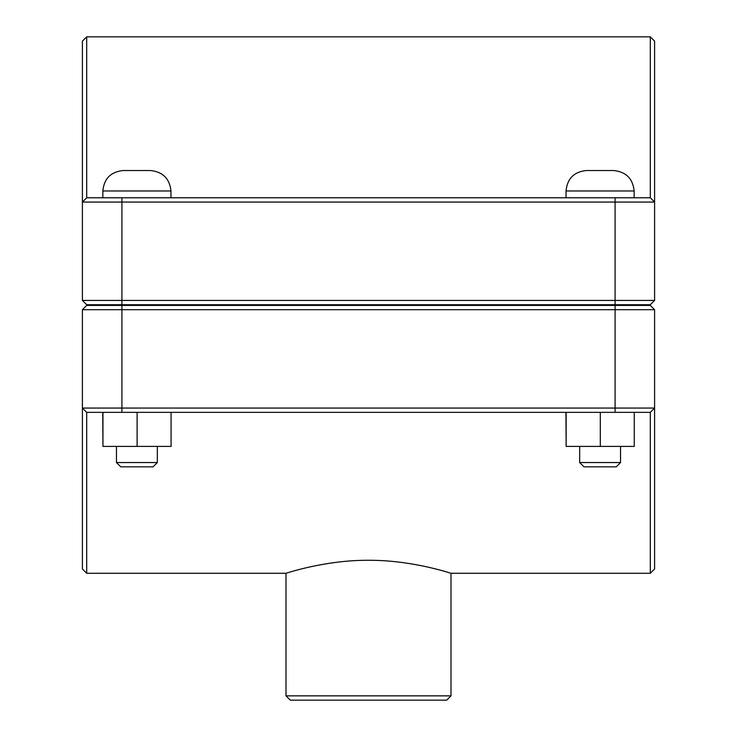 <?xml version="1.0" encoding="UTF-8"?>
<svg xmlns="http://www.w3.org/2000/svg" width="737" height="737" viewBox="0 0 737 737"><rect width="100%" height="100%" fill="white"/><g stroke="black" fill="none" stroke-linecap="round" stroke-linejoin="round"><path stroke-width="1.11" d="M86.699 573.275L86.699 412.352L82.406 408.058L82.406 309.697L654.594 309.697L650.301 305.404L86.699 305.404L82.406 309.697L82.406 568.992L86.699 573.275L286.011 573.275L286.011 695.857L450.989 695.857L446.705 700.15L290.295 700.15L286.011 695.857M650.301 573.275L654.594 568.992L654.594 408.058L650.301 412.352L650.301 573.275L450.989 573.275C451.928 573.699 412.784 560.037 368.5 560.277C324.216 560.037 285.072 573.699 286.011 573.275M620.536 462.55L616.243 466.843L583.962 466.843L579.669 462.55L620.536 462.55L620.536 446.41M634.262 412.352L634.262 446.41L600.314 446.41L600.314 412.352M566.145 412.352L566.145 446.41L600.314 446.41M565.933 412.352L566.145 446.41M600.102 170.533L613.728 170.533C626.045 171.832 632.862 178.64 634.161 190.966L566.044 190.966C567.26 178.566 574.077 171.749 586.477 170.533L600.102 170.533M157.331 462.55L153.038 466.843L120.757 466.843L116.464 462.55L157.331 462.55L157.331 446.41M171.067 412.352L171.067 446.41L137.11 446.41L137.11 412.352M102.95 412.352L102.95 446.41L137.11 446.41M102.738 412.352L102.95 446.41M136.898 170.533L150.523 170.533C162.849 171.832 169.657 178.64 170.956 190.966L102.839 190.966C104.055 178.566 110.872 171.749 123.272 170.533L136.898 170.533M121.909 304.722L86.699 304.722L82.406 300.429L82.406 202.067L82.406 300.429L121.909 300.429L121.909 202.067L654.594 202.067L654.594 300.429L121.909 300.429L121.909 304.722L650.301 304.722L654.594 300.429L654.594 41.143L650.301 36.85L650.301 197.783L654.594 202.067L650.301 197.783L86.699 197.783L86.699 36.85L650.301 36.85M86.699 36.85L82.406 41.143L82.406 202.067L121.909 202.067L121.909 197.783M652.448 302.585L650.301 304.722M86.699 304.722L84.552 302.585M82.406 202.067L86.699 197.783L82.406 202.067M654.594 408.058L654.594 309.697L654.594 408.058L82.406 408.058L86.699 412.352L650.301 412.352L654.594 408.058M84.552 307.55L86.699 305.404M650.301 305.404L654.594 309.697M615.091 304.722L615.091 197.783M615.091 305.404L615.091 412.352M121.909 305.404L121.909 412.352M634.161 305.404L634.161 304.722M566.044 305.404L566.044 304.722M634.161 197.783L634.161 190.966M566.044 197.783L566.044 190.966M579.669 462.55L579.669 446.41M170.956 305.404L170.956 304.722M102.839 305.404L102.839 304.722M170.956 197.783L170.956 190.966M102.839 197.783L102.839 190.966M116.464 462.55L116.464 446.41M450.989 573.275L450.989 695.857"/></g></svg>
